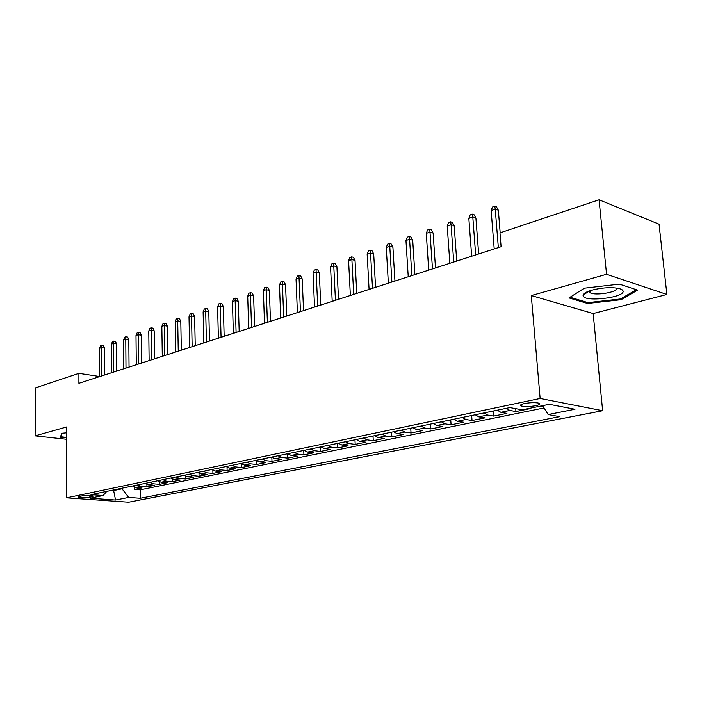 <?xml version="1.0" encoding="UTF-8"?>
<svg xmlns="http://www.w3.org/2000/svg" width="702" height="702" viewBox="0 0 702 702"><rect width="100%" height="100%" fill="white"/><g stroke="black" fill="none" stroke-linecap="round" stroke-linejoin="round"><path stroke-width="1.05" d="M524.491 403.553C520.665 404.431 519.594 405.247 521.279 405.993C524.877 406.827 529.72 406.73 535.819 405.686C539.724 404.8 540.821 403.975 539.083 403.211C535.442 402.378 530.58 402.492 524.491 403.553M666.9 294.463L606.563 274.28L531.291 295.56L593.172 313.557L666.9 294.463L659.038 224.184L599.06 199.798L499.982 232.862L501.096 246.7L78.905 383.31L78.914 373.359L35.53 387.837L35.1 435.854L66.734 439.294M593.172 313.557L602.641 410.723L128.606 502.202L66.55 497.832L540.136 398.482L602.641 410.723M132.581 485.995L135.977 487.407L141.997 487.89L134.67 489.391L134.652 487.135M137.513 484.968L140.909 486.389L146.946 486.881L146.92 484.52M146.946 486.881L154.449 485.354L148.403 484.845L144.998 483.415M157.713 480.773L161.127 482.23L167.19 482.748L159.512 484.319L159.477 481.826M170.735 478.071L174.166 479.545L180.247 480.08L172.376 481.686L172.332 479.062M184.082 475.289L187.531 476.79L193.629 477.351L185.565 479.001L185.512 476.219M197.762 472.446L201.22 473.973L207.344 474.552L199.07 476.237L199.008 473.288M211.802 469.533L215.268 471.086L221.402 471.683L212.925 473.411L212.846 470.279M226.193 466.54L229.677 468.12L235.819 468.734L227.123 470.516L227.036 467.163M240.962 463.469L244.454 465.075L250.614 465.716L241.69 467.541L241.585 463.961M256.125 460.319L259.626 461.951L265.795 462.618L256.634 464.487L256.511 460.644M271.692 457.081L275.202 458.748L281.379 459.433L271.981 461.354L271.832 457.213M287.68 453.764L291.198 455.458L297.385 456.168L287.732 458.134L287.566 453.782M304.106 450.342L307.643 452.07L313.829 452.808L303.913 454.835L303.729 450.421M320.998 446.832L324.535 448.596L330.73 449.359L320.533 451.439L320.34 446.972M338.364 443.225L341.909 445.015L348.104 445.814L337.627 447.955L337.408 443.427M356.239 439.513L359.784 441.339L365.979 442.163L355.194 444.366L354.966 439.777M374.622 435.688L378.176 437.557L384.371 438.408L373.271 440.672L373.016 436.021M393.559 431.756L397.113 433.66L403.299 434.547L391.874 436.872L391.602 432.16M413.057 427.702L416.619 429.642L422.788 430.563L411.03 432.967L410.731 428.185M433.152 423.525L436.714 425.509L442.874 426.465L430.756 428.94L430.44 424.087M453.878 419.217L457.432 421.244L463.574 422.235L451.079 424.789L450.737 419.866M475.245 414.777L478.799 416.848L484.915 417.874L472.034 420.507L471.665 415.523M497.297 410.187L500.842 412.311L506.941 413.381L493.646 416.093L493.252 411.03M528.571 408.538L529.677 408.739L515.944 411.547L515.716 408.652M89.847 497.244L93.498 496.068C90.672 495.331 86.75 495.287 81.713 495.937L78.106 497.104C80.906 497.841 84.819 497.885 89.847 497.244L89.847 495.507M113.619 489.935L113.619 490.531L122.016 488.785L128.729 497.42L140.242 498.262L559.661 416.655L548.139 414.557L574.991 409.248L549.262 404.308L522.227 409.836L509.854 407.581L90.997 494.638L103.106 495.533L106.783 491.356M128.729 497.42L115.558 500.017L90.04 498.201L103.106 495.533M134.67 489.391L140.146 489.821L544.094 407.95M537.872 406.633L542.918 406.037M515.944 411.547L509.863 410.451L506.317 408.318M493.646 416.093L487.53 415.049L483.985 412.96M472.034 420.507L465.9 419.498L462.346 417.453M451.079 424.789L444.919 423.815L441.365 421.814M430.756 428.94L424.578 428.001L421.024 426.044M411.03 432.967L404.843 432.063L401.29 430.15M391.874 436.872L385.688 436.012L382.134 434.126M373.271 440.672L367.076 439.838L363.531 437.995M355.194 444.366L348.999 443.559L345.454 441.751M337.627 447.955L331.432 447.174L327.887 445.401M320.533 451.439L314.347 450.693L310.81 448.955M303.913 454.835L297.727 454.115L294.199 452.404M287.732 458.134L281.546 457.441L278.036 455.765M271.981 461.354L265.804 460.679L262.302 459.038M256.634 464.487L250.474 463.838L246.981 462.223M241.69 467.541L235.539 466.909L232.055 465.321M227.123 470.516L220.99 469.91L217.515 468.348M212.925 473.411L206.8 472.823L203.334 471.288M199.07 476.237L192.962 475.675L189.514 474.166M185.565 479.001L179.475 478.448L176.035 476.965M172.376 481.686L166.304 481.16L162.882 479.703M159.512 484.319L153.457 483.81L150.044 482.371M122.008 488.197L122.016 488.785M606.563 274.28L599.06 199.798M531.291 295.56L540.136 398.482M66.55 497.832L66.769 426.904L35.1 435.854M99.587 376.526L78.914 373.359M111.557 490.365L113.619 490.531L115.558 500.017M140.146 489.821L140.242 498.262M548.139 414.557L542.681 405.651M66.751 432.801L61.662 433.283L60.425 437.223L66.734 437.916M619.41 284.117L584.336 288.171L569.006 297.92L587.548 303.466L621.121 299.701L637.635 290.101L619.41 284.117M587.723 291.558L588.662 291.453M589.004 291.418L590.128 291.286M621.016 298.666L621.121 299.701M586.451 292.137L586.521 292.866M587.451 302.465L587.548 303.466M104.747 374.947L104.642 348.104L101.614 347.578L101.711 375.93M99.5 348.324L100.632 345.717L101.808 345.305L101.614 347.578L99.5 348.324L99.587 376.623M101.808 345.305L103.492 345.595L104.642 348.104M66.734 437.407L61.039 436.784L62.162 433.239M61.048 435.24L61.039 436.784M583.081 295.735C583.564 302.369 624.543 297.771 623.104 291.172C622.788 289.487 619.998 288.382 614.75 287.873C602.676 286.635 583.292 291.154 583.09 295.121L583.081 295.735M589.083 291.032L590.277 292.857C595.665 295.832 617.462 292.234 616.4 288.496M636.398 289.698L620.507 298.964L587.96 302.623L570.068 297.244M116.751 371.068L116.585 343.919L113.549 343.383L113.706 372.051M111.372 344.147L112.522 341.514L113.724 341.084L113.549 343.383L111.372 344.147L111.53 372.753M113.724 341.084L115.409 341.383L116.585 343.919M129.045 367.085L128.808 339.636L125.763 339.084L125.991 368.076M123.543 339.865L124.693 337.206L125.921 336.767L125.763 339.084L123.543 339.865L123.763 368.796M125.921 336.767L127.615 337.074L128.808 339.636M141.637 363.013L141.33 335.249L138.276 334.678L138.584 364.005M135.995 335.486L137.153 332.792L138.417 332.344L138.276 334.678L135.995 335.486L136.293 364.742M138.417 332.344L140.119 332.66L141.33 335.249M154.545 358.836L154.168 330.756L151.097 330.168L151.474 359.828M148.763 330.993L149.93 328.273L151.22 327.808L151.097 330.168L148.763 330.993L149.131 360.591M151.22 327.808L152.931 328.141L154.168 330.756M167.769 354.554L167.313 326.149L164.233 325.552L164.698 355.554M161.846 326.395L163.022 323.64L164.347 323.166L164.233 325.552L161.846 326.395L162.294 356.326M164.347 323.166L166.058 323.508L167.313 326.149M181.327 350.166L180.791 321.428L177.703 320.814L178.255 351.167M175.254 321.674L176.439 318.883L177.799 318.401L177.703 320.814L175.254 321.674L175.79 351.965M177.799 318.401L179.51 318.752L180.791 321.428M195.235 345.674L194.621 316.593L191.514 315.953L192.155 346.665M189.005 316.839L190.198 314.013L191.593 313.522L191.514 315.953L189.005 316.839L189.628 347.481M191.593 313.522L193.313 313.882L194.621 316.593M209.503 341.058L208.792 311.627L205.686 310.968L206.414 342.049M203.115 311.872L204.308 309.02L205.739 308.511L205.686 310.968L203.115 311.872L203.826 342.892M205.739 308.511L207.467 308.88L208.792 311.627M224.149 336.319L223.35 306.528L220.235 305.853L221.06 337.311M217.585 306.783L218.796 303.896L220.261 303.378L220.235 305.853L217.585 306.783L218.392 338.18M220.261 303.378L221.99 303.755L223.35 306.528M239.18 331.449L238.285 301.298L235.161 300.596L236.091 332.45M232.441 301.553L233.661 298.631L235.17 298.096L235.161 300.596L232.441 301.553L233.354 333.336M235.17 298.096L236.899 298.49L238.285 301.298M254.615 326.456L253.615 295.928L250.491 295.209L251.527 327.457M247.701 296.191L248.92 293.225L250.474 292.681L250.491 295.209L247.701 296.191L248.719 328.369M250.474 292.681L252.211 293.085L253.615 295.928M270.481 321.323L269.375 290.409L266.242 289.672L267.383 322.323M263.373 290.672L264.601 287.68L266.198 287.118L266.242 289.672L263.373 290.672L264.496 323.262M266.198 287.118L267.936 287.53L269.375 290.409M286.776 316.049L285.556 284.74L282.423 283.977L283.687 317.05M279.475 285.012L280.712 281.976L282.353 281.397L282.423 283.977L279.475 285.012L280.721 318.006M282.353 281.397L284.091 281.827L285.556 284.74M303.536 310.626L302.202 278.913L299.061 278.124L300.447 311.627M296.033 279.185L297.279 276.114L298.955 275.517L299.061 278.124L296.033 279.185L297.402 312.609M298.955 275.517L300.702 275.965L302.202 278.913M320.77 305.054L319.313 272.92L316.172 272.104L317.69 306.046M313.057 273.201L314.312 270.086L316.04 269.471L316.172 272.104L313.057 273.201L314.549 307.064M316.04 269.471L317.787 269.928L319.313 272.92M338.513 299.315L336.916 266.76L333.775 265.909L335.433 300.307M330.563 267.041L331.827 263.882L333.608 263.25L333.775 265.909L330.563 267.041L332.204 301.351M333.608 263.25L335.354 263.724L336.916 266.76M356.765 293.401L355.036 260.416L351.886 259.538L353.703 294.392M348.587 260.696L349.859 257.502L351.693 256.853L351.886 259.538L348.587 260.696L350.368 295.472M351.693 256.853L353.439 257.344L355.036 260.416M375.57 287.32L373.692 253.878L370.542 252.974L372.508 288.311M367.146 254.168L368.427 250.93L370.314 250.263L370.542 252.974L367.146 254.168L369.085 289.417M370.314 250.263L372.06 250.763L373.692 253.878M394.936 281.054L392.909 247.148L389.768 246.218L391.892 282.037M386.267 247.446L387.548 244.164L389.496 243.471L389.768 246.218L386.267 247.446L388.355 283.178M389.496 243.471L391.233 243.998L392.909 247.148M414.9 274.596L412.706 240.216L409.573 239.25L411.872 275.57M405.958 240.514L407.257 237.188L409.257 236.477L409.573 239.25L405.958 240.514L408.231 276.755M409.257 236.477L411.003 237.022L412.706 240.216M435.486 267.927L433.125 233.064L429.993 232.064L432.476 268.91M426.272 233.371L427.571 229.993L429.642 229.264L429.993 232.064L426.272 233.371L428.72 270.121M429.642 229.264L431.379 229.826L433.125 233.064M456.73 261.056L454.185 225.693L451.061 224.649L453.729 262.03M447.218 226L448.525 222.578L450.658 221.823L451.061 224.649L447.218 226L449.85 263.285M450.658 221.823L452.395 222.402L454.185 225.693M478.659 253.966L475.912 218.076L472.797 217.006L475.675 254.931M468.839 218.401L470.156 214.926L472.349 214.145L472.797 217.006L468.839 218.401L471.674 256.221M472.349 214.145L474.078 214.742L475.912 218.076M500.175 232.792L498.35 210.223L495.252 209.108L498.341 247.595M491.154 210.547L492.479 207.02L494.752 206.212L495.252 209.108L491.154 210.547L494.208 248.929M494.752 206.212L496.472 206.836L498.35 210.223M140.909 486.389L135.977 487.407M509.863 410.451L500.842 412.311M487.53 415.049L478.799 416.848M465.9 419.498L457.432 421.244M444.919 423.815L436.714 425.509M424.578 428.001L416.619 429.642M404.843 432.063L397.113 433.66M385.688 436.012L378.176 437.557M367.076 439.838L359.784 441.339M348.999 443.559L341.909 445.015M331.432 447.174L324.535 448.596M314.347 450.693L307.643 452.07M297.727 454.115L291.198 455.458M281.546 457.441L275.202 458.748M265.804 460.679L259.626 461.951M250.474 463.838L244.454 465.075M235.539 466.909L229.677 468.12M220.99 469.91L215.268 471.086M206.8 472.823L201.22 473.973M192.962 475.675L187.531 476.79M179.475 478.448L174.166 479.545M166.304 481.16L161.127 482.23M153.457 483.81L148.403 484.845M92.445 495.752L92.453 496.709M521.165 404.589L521.279 405.993M590.066 290.698L590.277 292.857M589.031 291.207L583.09 295.121"/></g></svg>
